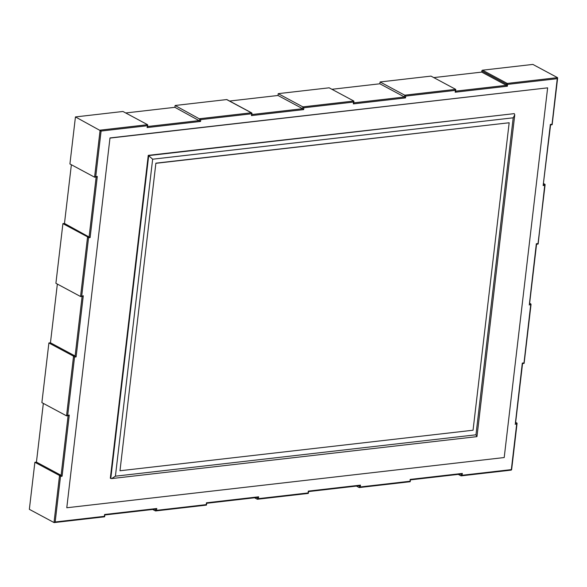 <?xml version="1.0" encoding="UTF-8"?>
<svg xmlns="http://www.w3.org/2000/svg" width="587" height="587" viewBox="0 0 587 587"><rect width="100%" height="100%" fill="white"/><g stroke="black" fill="none" stroke-linecap="round" stroke-linejoin="round"><path stroke-width="0.88" d="M156.105 163.289L509.171 122.756L473.049 430.227L119.99 470.759L155.885 163.164L509.171 122.756M155.885 163.164L119.99 470.759M148.254 155.357L110.327 478.207L110.774 478.449L148.702 155.599L514.263 113.636L148.254 155.357L152.649 159.202L513.207 117.811L475.969 434.798L476.849 436.647L111.655 478.574L115.412 476.189L475.969 434.798M514.263 113.636L514.762 114.891L513.207 117.811M110.774 478.449L111.655 478.574M110.217 138.062L547.634 87.845L504.204 457.544L66.786 507.762L109.989 137.938L547.634 87.845M109.989 137.938L66.786 507.762M125.713 112.968L174.897 107.318L175.117 105.491L200.761 119.616L251.691 113.768L251.471 115.595L303.655 109.608L303.868 107.773L353.543 102.072L353.33 103.899L405.507 97.912L405.72 96.085L455.402 90.376L455.189 92.21L507.366 86.216L507.579 84.389L557.261 78.687L557.518 77.638L532.864 64.416L482.558 70.191A0.77 0.58 118.2 0 0 481.846 70.998L481.722 72.098L506.376 85.32L506.508 84.22L481.846 70.998M507.366 86.216L506.376 85.32L455.615 91.146M557.261 78.687L551.993 124.679M455.189 92.21L455.446 91.168M551.905 124.261L550.342 124.437L550.562 124.899M455.402 90.376L455.666 89.334L431.005 76.112L380.075 81.96L404.737 95.182L455.666 89.334M550.342 124.437L543.158 185.565L550.591 124.862M405.72 96.085L404.737 95.182L404.524 97.009L405.507 97.912M543.158 185.565L544.721 185.389L545.11 184.656L537.978 244.009M544.721 185.389L538.14 244.016M353.33 103.899L353.594 102.857M537.89 243.583L536.327 243.766L536.54 244.229M353.543 102.072L353.807 101.03L329.153 87.808L278.223 93.649L302.877 106.878L353.807 101.03M536.327 243.766L529.408 303.846M303.868 107.773L302.877 106.878L302.665 108.705L303.655 109.608M529.144 304.895L530.707 304.712L523.956 363.331M251.471 115.595L251.735 114.553M523.868 362.913L522.305 363.096L522.525 363.558M522.305 363.096L515.386 423.176M515.129 424.225L516.685 424.041L517.074 423.315L515.65 422.302M174.897 107.318L200.549 121.443L200.761 119.616M147.381 126.535L147.117 127.577L200.549 121.443M516.685 424.041L511.336 469.615L462.123 475.265L461.184 475.859L461.177 474.054M96.143 177.01L94.58 177.186L69.919 163.964L75.444 116.93L122.94 111.479L147.594 124.701L147.117 127.577M462.123 475.265L462.343 473.43L461.184 473.995M75.444 116.93L101.089 131.055L147.33 125.743M462.343 473.43L410.159 479.425L410.379 479.887M94.8 177.223L95.74 176.628L101.089 131.055M410.159 479.425L410.034 481.67M96.363 177.039L97.303 176.445L95.74 176.628M409.946 481.252L360.271 486.953L359.332 487.555L359.317 485.75M360.271 486.953L360.484 485.126L308.307 491.114L308.087 492.948L258.412 498.649L258.625 496.822L206.448 502.81L206.235 504.637L156.553 510.345L156.773 508.511L104.589 514.506L104.376 516.333L55.171 521.982L60.52 476.409L62.083 476.233L69.266 415.104L67.703 415.28L74.542 357.079L76.105 356.903L83.281 295.775L80.558 296.516L55.904 283.294L62.912 223.632L64.475 223.449L90.119 237.574L88.556 237.757L87.573 236.855L89.129 236.671L96.136 177.069M360.484 485.126L359.325 485.691M308.307 491.114L308.527 491.576L359.545 485.72M308.087 492.948L308.182 493.366M258.412 498.649L257.253 499.214L257.458 497.438M258.625 496.822L257.466 497.38M83.281 295.775L82.121 296.34M206.448 502.81L206.668 503.272M76.105 356.903L75.114 356.001L82.114 296.398M206.235 504.637L206.323 505.062M74.542 357.079L73.551 356.184L75.114 356.001L50.453 342.779L57.35 284.071M156.553 510.345L155.394 510.91L155.606 509.134M67.703 415.28L66.544 415.845L73.551 356.184L48.89 342.962L50.453 342.779M156.773 508.511L155.614 509.076M69.266 415.104L68.107 415.669M62.083 476.233L61.099 475.331L68.099 415.728M104.589 514.506L104.809 514.968M60.52 476.409L59.536 475.514L61.099 475.331L36.438 462.108L43.335 403.401M104.376 516.333L104.471 516.751M55.171 521.982L54.011 522.547L59.536 475.514L34.875 462.285L36.438 462.108M433.778 77.601L481.722 72.098M543.687 183.643L544.985 184.34L543.591 184.501M331.919 89.29L379.862 83.787L404.524 97.009L353.756 102.842M379.862 83.787L380.075 81.96M229.598 101.037L278.003 95.483L302.665 108.705L251.904 114.531M278.003 95.483L278.223 93.649M175.117 105.491L226.67 99.57L251.324 112.792A0.77 0.448 83.5 0 1 251.691 113.768L251.86 114.869M458.278 474.384L460.964 475.83M356.426 486.08L359.112 487.518M64.475 223.449L71.372 164.742M62.912 223.632L87.573 236.855L80.558 296.516M254.567 497.776L257.253 499.214M152.708 509.465L155.394 510.91M48.89 342.962L41.882 402.623L66.544 415.845M34.875 462.285L29.35 509.325L54.011 522.547M227.147 99.827A0.77 0.58 118.2 0 0 226.67 99.57M152.649 159.202L115.412 476.189M81.718 295.958L88.556 237.757M97.303 176.445L90.119 237.574M482.558 70.191L507.219 83.42A0.77 0.58 118.2 0 0 506.508 84.22L507.579 84.389A0.77 0.448 -96.5 0 0 507.219 83.42L557.518 77.638M524.118 363.346L531.03 304.565A0.77 0.77 0 0 0 530.626 303.795A0.77 0.58 118.2 0 1 530.883 304.404L530.707 304.712A0.77 0.448 -96.5 0 0 530.34 303.743L529.628 303.354M529.569 303.831L530.34 303.743A0.77 0.58 118.2 0 1 530.626 303.795L529.635 303.266M226.949 99.621L251.603 112.843A0.77 0.58 118.2 0 1 251.867 113.452L252.006 113.614A0.77 0.77 0 0 0 251.603 112.843A0.77 0.58 118.2 0 0 251.324 112.792L199.771 118.713L199.558 120.54L147.542 126.513M515.555 423.161L516.949 423M510.8 470.106A0.77 0.448 83.5 0 0 511.336 469.615L511.512 469.299M94.58 177.186L100.106 130.153L147.594 124.701M514.762 114.891L476.982 436.515M557.643 77.954L552.154 124.686M552.125 124.723L550.591 124.892M455.791 89.65L455.578 91.477M538.103 244.045L536.577 244.221M353.932 101.346L353.719 103.173M536.577 244.192L529.533 304.161M524.088 363.375L522.555 363.551M522.562 363.522L515.511 423.491M517.074 423.315L511.651 469.461A0.77 0.77 0 0 1 510.976 470.143L461.184 475.859M147.719 125.016L147.506 126.843M461.397 474.025L410.408 479.88M410.416 479.85L410.196 481.685M410.166 481.714L359.332 487.555M308.557 491.546L308.344 493.373M308.307 493.41L257.473 499.243M82.341 296.369L80.779 296.552M257.686 497.416L206.697 503.272M206.697 503.242L206.485 505.069M206.455 505.099L155.614 510.939M68.327 415.699L66.764 415.875M155.834 509.105L104.838 514.96L104.633 516.765M104.596 516.795L54.231 522.577"/></g></svg>
